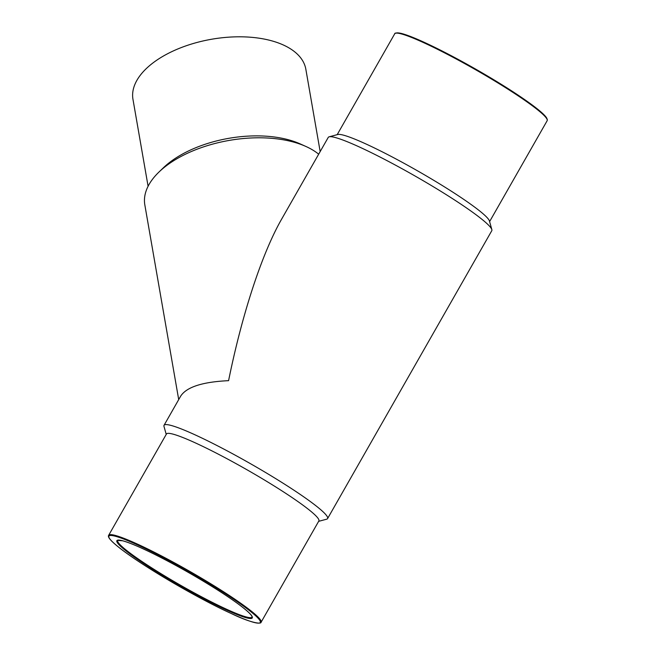 <?xml version="1.0" encoding="UTF-8"?>
<svg xmlns="http://www.w3.org/2000/svg" width="656" height="656" viewBox="0 0 656 656"><rect width="100%" height="100%" fill="white"/><g stroke="black" fill="none" stroke-linecap="round" stroke-linejoin="round"><path stroke-width="0.98" d="M166.222 434.403L163.984 426.375A94.136 9.479 29.7 0 1 164.041 425.309L180.703 396.093C186.607 387.015 202.573 381.874 228.583 380.669C242.064 314.101 262.015 253.355 281.621 219.153L328.246 137.416A94.136 9.479 29.7 0 1 329.148 136.817A94.136 9.479 29.7 0 1 390.656 162.565A94.136 9.479 29.7 0 1 475.903 214.651A94.136 9.479 29.7 0 1 491.844 229.625A94.136 9.479 29.7 0 1 491.795 230.691L327.582 518.584A94.136 9.479 29.7 0 1 326.68 519.183L318.644 521.34M164.041 425.309A94.136 9.479 29.7 0 1 222.433 448.351A94.136 9.479 29.7 0 1 311.69 502.545A94.136 9.479 29.7 0 1 327.582 518.584M108.675 535.288L166.444 434.01A87.74 8.84 29.7 0 1 220.867 455.485A87.74 8.84 29.7 0 1 304.056 505.997A87.74 8.84 29.7 0 1 318.865 520.946L261.096 622.224C261.17 624.602 249.288 622.306 231.429 613.598C198.989 599.043 141.171 565.333 118.761 547.276C110.757 540.921 107.395 536.928 108.675 535.288A87.74 8.84 29.7 0 1 163.098 556.764A87.74 8.84 29.7 0 1 246.287 607.276A87.74 8.84 29.7 0 1 261.096 622.224M329.148 136.817L337.799 134.496A87.74 8.84 29.7 0 1 395.125 158.498A87.74 8.84 29.7 0 1 474.575 207.042A87.74 8.84 29.7 0 1 489.442 220.99L491.844 229.625M178.703 399.594L144.828 204.877A94.136 49.044 -9.9 0 1 158.982 172.028A94.136 49.044 -9.9 0 1 305.909 146.468A94.136 49.044 -9.9 0 1 316.971 152.856A94.136 49.044 -9.9 0 1 318.685 154.185M158.982 172.028L163.385 167.78A87.74 45.707 -9.9 0 1 300.325 143.959L305.909 146.468M148.092 186.263L132.963 99.318A87.74 45.707 -9.9 0 1 192.093 43.862A87.74 45.707 -9.9 0 1 293.404 50.832A87.74 45.707 -9.9 0 1 305.844 69.249L320.169 151.585M252.06 617.075A77.334 7.79 29.7 0 1 181.023 585.521A77.334 7.79 29.7 0 1 117.711 540.446L122.533 540.765C129.002 542.471 139.31 546.809 153.463 553.779C172.84 563.414 192.462 574.385 212.339 586.694C223.106 593.401 232.011 599.371 239.071 604.602C246.533 610.187 250.805 614.073 251.879 616.246L252.06 617.075M245.541 607.612A87.109 8.774 29.7 0 1 193.094 594.115A87.109 8.774 29.7 0 1 115.095 536.173A87.109 8.774 29.7 0 1 245.541 607.612M239.137 604.635A77.957 7.856 29.7 0 1 192.2 592.557A77.957 7.856 29.7 0 1 122.393 540.7A77.957 7.856 29.7 0 1 239.137 604.635M337.184 134.66L394.732 33.776A87.74 8.84 29.7 0 1 449.155 55.252A87.74 8.84 29.7 0 1 532.344 105.764A87.74 8.84 29.7 0 1 547.153 120.712L489.606 221.597M396.035 33.136A87.109 8.774 29.7 0 1 452.033 56.129A87.109 8.774 29.7 0 1 532.213 105.017M547.153 120.712L547.325 119.499L546.53 117.744C544.619 114.923 539.872 110.692 532.278 105.05C520.044 96.022 503.997 85.674 484.136 74.013C462.103 61.156 442.185 50.619 424.399 42.402C413.788 37.548 405.9 34.506 400.734 33.292C396.585 32.767 394.584 32.931 394.732 33.776"/></g></svg>
